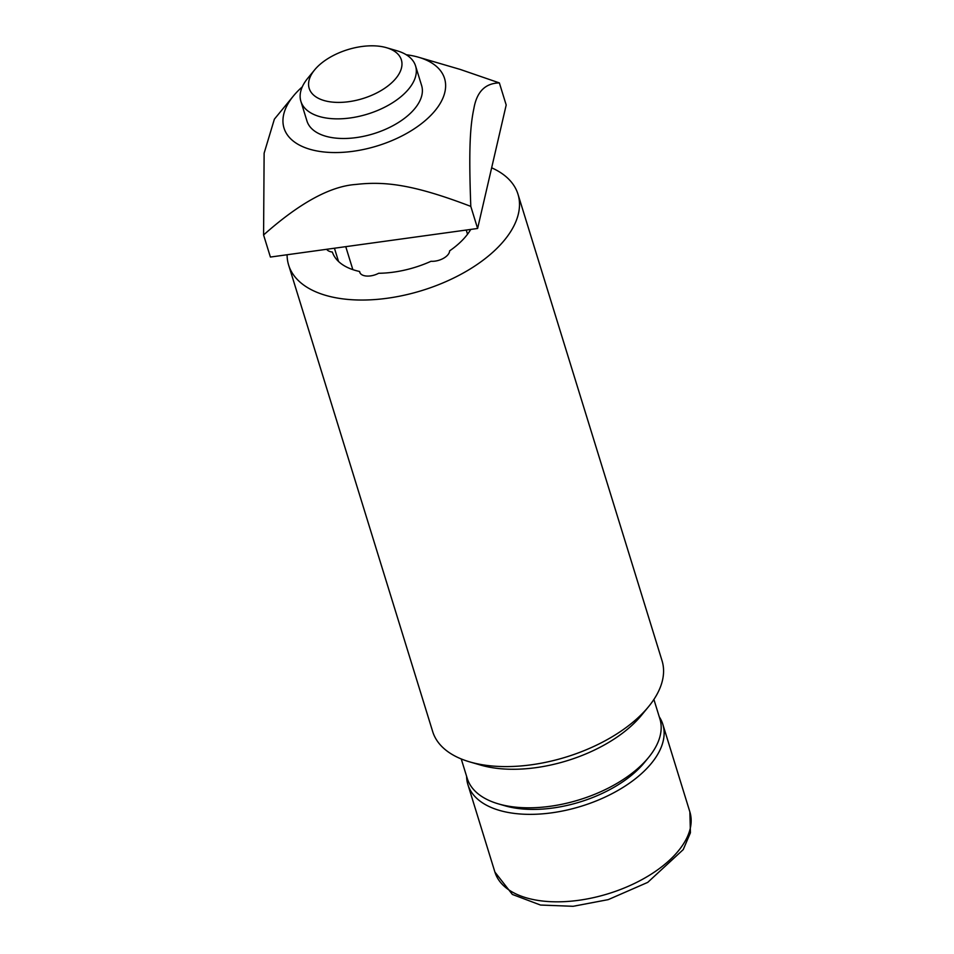 <?xml version="1.0" encoding="UTF-8"?>
<svg xmlns="http://www.w3.org/2000/svg" width="954" height="954" viewBox="0 0 954 954"><rect width="100%" height="100%" fill="white"/><g stroke="black" fill="none" stroke-linecap="round" stroke-linejoin="round"><path stroke-width="1.43" d="M302.287 86.85A84.012 44.588 -17.2 0 0 293.462 95.925A84.012 44.588 -17.2 0 0 353.171 151.281A84.012 44.588 -17.2 0 0 438.077 106.705A84.012 44.588 -17.2 0 0 418.639 57.264A84.012 44.588 -17.2 0 0 406.249 54.748M314.617 69.892L307.641 78.395A60.007 31.852 -17.2 0 0 300.892 101.351L306.949 120.979A60.007 31.852 -17.2 0 0 373.682 133.703A60.007 31.852 -17.2 0 0 421.632 85.562L415.574 65.945A60.007 31.852 -17.2 0 0 397.055 50.789L386.489 47.7A48.225 25.591 162.8 0 1 397.639 76.081A48.225 25.591 162.8 0 1 348.902 101.673A48.225 25.591 162.8 0 1 314.617 69.892A48.225 25.591 162.8 0 1 386.489 47.7M418.639 57.264L460.257 69.439L499.371 82.915L506.192 105L477.608 228.471L270.399 257.055L263.578 234.97L264.127 153.177L274.382 119.155L293.462 95.925M499.371 82.915C485.324 83.189 476.821 91.691 473.899 108.422C470.072 126.417 468.676 149.551 470.799 206.386C414.119 184.73 385.344 181.057 355.997 184.444C330.322 186.173 299.52 203.011 263.578 234.97M477.608 228.471L470.799 206.386M466.601 776.329A102.018 54.139 -17.2 0 0 467.901 784.593A102.018 54.139 -17.2 0 0 551.877 812.808A102.018 54.139 -17.2 0 0 662.851 724.396A102.018 54.139 -17.2 0 0 659.262 716.836M648.565 757.476L644.296 762.687A93.623 49.68 162.8 0 1 521.874 808.909A93.623 49.68 162.8 0 1 504.809 805.748L498.346 803.864A100.814 53.507 -17.2 0 0 516.722 807.263A100.814 53.507 -17.2 0 0 648.565 757.476A100.814 53.507 -17.2 0 0 659.906 718.922L653.895 699.449M300.892 101.351A60.007 31.852 -17.2 0 0 350.285 117.95A60.007 31.852 -17.2 0 0 415.574 65.945M360.04 272.939L359.586 271.485A74.412 39.496 162.8 0 1 332.35 252.035A13.201 7.012 162.8 0 1 326.685 249.292M470.739 229.425A74.412 39.496 162.8 0 1 449.608 250.866A13.201 7.012 162.8 0 1 431.041 261.277A74.412 39.496 162.8 0 1 378.655 273.273A13.201 7.012 162.8 0 1 359.741 272.236A13.201 7.012 162.8 0 1 359.586 271.485M288.621 265.033L432.687 731.587A120.025 63.691 -17.2 0 0 469.714 761.888A120.025 63.691 -17.2 0 0 491.596 765.943A120.025 63.691 -17.2 0 0 648.553 706.675A120.025 63.691 -17.2 0 0 662.052 660.764L517.986 194.211A120.025 63.691 162.8 0 1 470.477 268.801A120.025 63.691 162.8 0 1 347.53 299.389A120.025 63.691 162.8 0 1 288.621 265.033A120.025 63.691 162.8 0 1 287.094 254.754M491.656 167.809A120.025 63.691 162.8 0 1 517.986 194.211M469.714 761.888L480.482 765.036A108.017 57.323 -17.2 0 0 500.17 768.685A108.017 57.323 -17.2 0 0 641.434 715.345L648.553 706.675M338.527 261.479L334.437 248.219M461.235 758.943L467.245 778.404A100.814 53.507 -17.2 0 0 498.346 803.864M578.887 900.278A102.018 54.139 162.8 0 1 494.911 872.075L512.381 894.447L540.513 905.048L573.092 906.3L608.211 899.634L647.73 882.378L683.231 849.597L690.422 832.77L689.861 811.878A102.018 54.139 162.8 0 1 690.243 828.477A102.018 54.139 162.8 0 1 578.887 900.278M467.532 234.231L466.244 230.045M352.849 269.648L345.753 246.657M689.861 811.878L662.851 724.396M494.911 872.075L467.901 784.593"/></g></svg>
